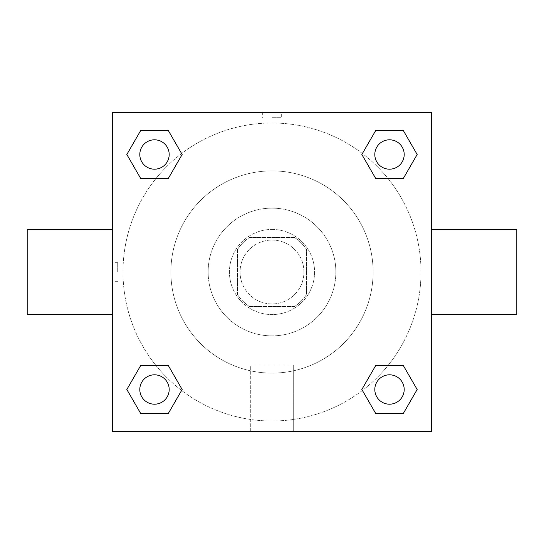 <?xml version="1.0" encoding="UTF-8"?>
<svg xmlns="http://www.w3.org/2000/svg" width="544" height="544" viewBox="0 0 544 544"><rect width="100%" height="100%" fill="white"/><g stroke="black" fill="none" stroke-linecap="round" stroke-linejoin="round"><path stroke-width="0.41" stroke-dasharray="2.72 2.04" d="M303.933 272A31.933 31.933 0 0 0 256.034 244.344A31.933 31.933 0 0 0 256.034 299.656A31.933 31.933 0 0 0 303.933 272A31.933 31.933 0 0 0 256.034 244.344A31.933 31.933 0 0 0 256.034 299.656A31.933 31.933 0 0 0 303.933 272M294.399 306.592L249.601 306.592A41.215 41.215 0 0 1 237.408 294.399L237.408 249.601A41.215 41.215 0 0 1 249.601 237.408L294.399 237.408A41.215 41.215 0 0 1 306.592 249.601L306.592 294.399A41.215 41.215 0 0 1 294.399 306.592L249.601 306.592A41.215 41.215 0 0 1 237.408 294.399L237.408 249.601A41.215 41.215 0 0 1 249.601 237.408L294.399 237.408A41.215 41.215 0 0 1 306.592 249.601L306.592 294.399A41.215 41.215 0 0 1 294.399 306.592M272 229.425A42.575 42.575 0 0 1 308.87 293.284A42.575 42.575 0 0 1 235.13 293.284A42.575 42.575 0 0 1 272 229.425A42.575 42.575 0 0 0 229.425 272A42.575 42.575 0 0 0 272 314.575A42.575 42.575 0 0 0 314.575 272A42.575 42.575 0 0 0 272 229.425M272 208.141A63.859 63.859 0 0 1 327.304 303.933A63.859 63.859 0 0 1 216.696 303.933A63.859 63.859 0 0 1 272 208.141A63.859 63.859 0 0 1 327.304 303.933A63.859 63.859 0 0 1 216.696 303.933A63.859 63.859 0 0 1 272 208.141M272 170.884A101.116 101.116 0 0 1 359.564 322.558A101.116 101.116 0 0 1 184.436 322.558A101.116 101.116 0 0 1 272 170.884A101.116 101.116 0 0 0 170.884 272A101.116 101.116 0 0 0 272 373.116A101.116 101.116 0 0 0 373.116 272A101.116 101.116 0 0 0 272 170.884M112.35 112.35L431.65 112.35L431.65 431.65L112.35 431.65L112.35 112.35L431.65 112.35L431.65 431.65L112.35 431.65L112.35 112.35L431.65 112.35L431.65 431.65L112.35 431.65L112.35 112.35M272 112.35L262.684 112.35L272 112.35M389.504 374.816A14.688 14.688 0 0 1 402.227 396.848A14.688 14.688 0 0 1 376.781 396.848A14.688 14.688 0 0 1 389.504 374.816A14.688 14.688 0 0 1 404.192 389.504A14.688 14.688 0 0 1 389.504 404.192A14.688 14.688 0 0 1 374.816 389.504A14.688 14.688 0 0 1 389.504 374.816M389.504 139.808A14.688 14.688 0 0 1 402.227 161.84A14.688 14.688 0 0 1 376.781 161.84A14.688 14.688 0 0 1 389.504 139.808A14.688 14.688 0 0 0 374.816 154.496A14.688 14.688 0 0 0 389.504 169.184A14.688 14.688 0 0 0 404.192 154.496A14.688 14.688 0 0 0 389.504 139.808M169.184 154.496A14.688 14.688 0 0 0 147.152 141.773A14.688 14.688 0 0 0 147.152 167.219A14.688 14.688 0 0 0 169.184 154.496A14.688 14.688 0 0 0 147.152 141.773A14.688 14.688 0 0 0 147.152 167.219A14.688 14.688 0 0 0 169.184 154.496A14.688 14.688 0 0 0 147.152 141.773A14.688 14.688 0 0 0 147.152 167.219A14.688 14.688 0 0 0 169.184 154.496M154.496 374.816A14.688 14.688 0 0 1 167.219 396.848A14.688 14.688 0 0 1 141.773 396.848A14.688 14.688 0 0 1 154.496 374.816A14.688 14.688 0 0 0 139.808 389.504A14.688 14.688 0 0 0 154.496 404.192A14.688 14.688 0 0 0 169.184 389.504A14.688 14.688 0 0 0 154.496 374.816M272 122.992A149.008 149.008 0 0 1 401.044 346.508A149.008 149.008 0 0 1 142.956 346.508A149.008 149.008 0 0 1 272 122.992A149.008 149.008 0 0 0 122.992 272A149.008 149.008 0 0 0 272 421.008A149.008 149.008 0 0 0 421.008 272A149.008 149.008 0 0 0 272 122.992M431.65 229.425L431.65 314.575L431.65 229.425M250.716 431.65L293.284 431.65L250.716 431.65L250.716 365.153L293.284 365.153L250.716 365.153L293.284 365.153L250.716 365.153L250.716 431.65L293.284 431.65L250.716 431.65M112.35 314.575L112.35 229.425L112.35 314.575M272 117.715L281.316 117.715L272 117.715M516.8 314.575L516.8 229.425M27.2 229.425L27.2 314.575M281.316 112.356L262.684 112.356L281.316 112.35L262.684 112.35L281.316 112.35L281.316 117.715M140.672 413.454L126.84 389.504L140.672 365.554L126.84 389.504L140.672 413.454M168.32 365.554L182.152 389.504L168.32 413.454L182.152 389.504L168.32 365.554M375.68 178.446L361.848 154.496L375.68 130.546L361.848 154.496L375.68 178.446M403.328 130.546L417.16 154.496L403.328 178.446L417.16 154.496L403.328 130.546M140.672 178.446L126.84 154.496L140.672 130.546L126.84 154.496L140.672 178.446M168.32 130.546L182.152 154.496L168.32 178.446L182.152 154.496L168.32 130.546M375.68 413.454L361.848 389.504L375.68 365.554L361.848 389.504L375.68 413.454M403.328 365.554L417.16 389.504L403.328 413.454L417.16 389.504L403.328 365.554M112.35 272L112.35 262.684L112.35 272M431.65 272L431.65 262.684L431.65 272M431.644 272L431.644 262.684L431.644 272M117.715 272L117.715 262.684L117.715 272M293.284 365.153L293.284 431.65L293.284 365.153M404.192 389.504A14.688 14.688 0 0 0 382.16 376.781A14.688 14.688 0 0 0 382.16 402.227A14.688 14.688 0 0 0 404.192 389.504M169.184 389.504A14.688 14.688 0 0 0 147.152 376.781A14.688 14.688 0 0 0 147.152 402.227A14.688 14.688 0 0 0 169.184 389.504M404.192 154.496A14.688 14.688 0 0 0 382.16 141.773A14.688 14.688 0 0 0 382.16 167.219A14.688 14.688 0 0 0 404.192 154.496M262.684 112.356L262.684 117.715M117.715 262.684L112.35 262.684M117.715 281.316L112.35 281.316"/><path stroke-width="0.82" d="M431.65 229.425L516.8 229.425L516.8 314.575L431.65 314.575M112.35 314.575L27.2 314.575L27.2 229.425L112.35 229.425M112.35 112.35L431.65 112.35L431.65 431.65L112.35 431.65L112.35 112.35M140.672 365.554L168.32 365.554L182.152 389.504L168.32 413.454L140.672 413.454L126.84 389.504L140.672 365.554L168.32 365.554L140.672 365.554M375.68 130.546L403.328 130.546L417.16 154.496L403.328 178.446L375.68 178.446L361.848 154.496L375.68 130.546L403.328 130.546L375.68 130.546M140.672 130.546L168.32 130.546L182.152 154.496L168.32 178.446L140.672 178.446L126.84 154.496L140.672 130.546L168.32 130.546L140.672 130.546M375.68 365.554L403.328 365.554L417.16 389.504L403.328 413.454L375.68 413.454L361.848 389.504L375.68 365.554L403.328 365.554L375.68 365.554M403.328 413.454L375.68 413.454L403.328 413.454M404.192 389.504A14.688 14.688 0 0 0 382.16 376.781A14.688 14.688 0 0 0 382.16 402.227A14.688 14.688 0 0 0 404.192 389.504M168.32 413.454L140.672 413.454L168.32 413.454M169.184 389.504A14.688 14.688 0 0 0 147.152 376.781A14.688 14.688 0 0 0 147.152 402.227A14.688 14.688 0 0 0 169.184 389.504M403.328 178.446L375.68 178.446L403.328 178.446M404.192 154.496A14.688 14.688 0 0 0 382.16 141.773A14.688 14.688 0 0 0 382.16 167.219A14.688 14.688 0 0 0 404.192 154.496M168.32 178.446L140.672 178.446L168.32 178.446M169.184 154.496A14.688 14.688 0 0 0 147.152 141.773A14.688 14.688 0 0 0 147.152 167.219A14.688 14.688 0 0 0 169.184 154.496"/></g></svg>

